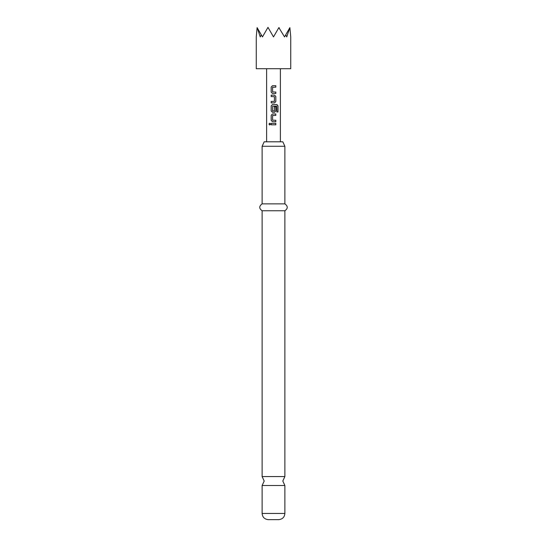 <?xml version="1.0" encoding="UTF-8"?>
<svg xmlns="http://www.w3.org/2000/svg" width="547" height="547" viewBox="0 0 547 547"><rect width="100%" height="100%" fill="white"/><g stroke="black" fill="none" stroke-linecap="round" stroke-linejoin="round"><path stroke-width="0.82" d="M269.733 123.191L269.069 124.087L269.733 124.983M270.471 124.087L269.692 123.191L268.98 124.087L269.692 124.983L270.471 124.087M284.878 476.567L262.122 476.567L264.194 481.039L262.122 485.504L284.878 485.504L282.806 481.039L284.878 476.567L284.878 210.759C288.037 208.503 288.037 206.198 284.878 203.86L284.878 146.275L282.806 141.803L264.194 141.803L262.122 146.275L284.878 146.275M284.878 513.442L262.122 513.442C262.457 517.182 264.522 519.247 268.331 519.65L278.669 519.65C282.478 519.247 284.543 517.182 284.878 513.442L284.878 485.504M262.122 476.567L262.122 210.759L284.878 210.759M262.122 210.759C258.963 208.503 258.963 206.198 262.122 203.86L284.878 203.86M273.5 36.902L278.854 27.63L284.529 36.902L285.691 34.899L286.744 36.902L289.883 27.63L290.737 36.902L290.737 68.717L256.263 68.717L256.263 36.902L257.117 27.63L262.471 36.902L267.982 27.35L273.5 36.902M275.825 85.715L272.502 85.715L271.189 87.069L271.189 92.135L272.502 93.489L275.825 93.489L275.825 92.04L272.597 91.944L272.597 87.26L275.825 87.164L275.825 85.715M274.519 95.13L271.189 95.13L271.189 96.573L274.423 96.669L274.423 101.352L271.189 101.448L271.189 102.898L274.519 102.898L275.825 101.544L275.825 96.477L274.519 95.13M276.926 104.539L272.502 104.539L271.189 105.892L271.189 110.959L272.502 112.313L274.519 112.313L275.825 110.959L275.825 106.809L274.423 106.809L274.423 110.925L272.597 110.925L272.693 106.145L276.755 106.145L276.837 111.971L278.02 111.971L278.02 105.892L276.926 104.539M275.825 113.954L272.502 113.954L271.189 115.301L271.189 120.367L272.502 121.721L275.825 121.721L275.825 120.272L272.597 120.176L272.597 115.492L275.825 115.396L275.825 113.954M275.825 123.362L271.189 123.362L271.189 124.812L275.825 124.812L275.825 123.362M266.608 68.717L266.608 141.803L273.5 141.803M285.691 34.899L289.712 27.924M278.854 27.63L279.346 27.924M267.654 27.924L268.146 27.63M257.288 27.924L260.256 36.902L261.309 34.899M275.784 124.812L275.784 123.362M271.237 123.362L271.237 124.812M271.189 120.367L272.522 121.721M271.189 115.301L271.237 120.367M272.522 113.954L271.237 115.301M275.784 115.396L275.784 113.954M275.784 121.721L275.784 120.272M277.931 111.971L278.02 105.892M277.931 105.892L276.857 104.539M272.522 104.539L271.189 105.892M271.237 105.892L271.189 110.959M271.237 110.959L272.522 112.313M274.498 112.313L275.825 110.959M275.784 110.959L275.784 106.809M271.237 95.13L271.237 96.573M275.825 96.477L274.498 95.13M275.825 101.544L275.784 96.477M274.498 102.898L275.784 101.544M271.237 101.448L271.237 102.898M271.189 92.135L272.522 93.489M271.189 87.069L271.237 92.135M272.522 85.715L271.237 87.069M275.784 87.164L275.784 85.715M275.784 93.489L275.784 92.04M280.392 68.717L280.392 141.803M262.122 203.86L262.122 146.275M262.122 513.442L262.122 485.504"/></g></svg>
